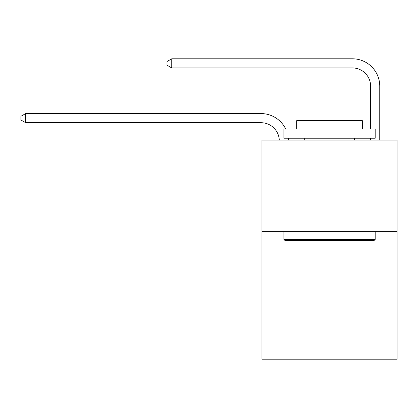 <?xml version="1.0" encoding="UTF-8"?>
<svg xmlns="http://www.w3.org/2000/svg" width="418" height="418" viewBox="0 0 418 418"><rect width="100%" height="100%" fill="white"/><g stroke="black" fill="none" stroke-linecap="round" stroke-linejoin="round"><path stroke-width="0.63" d="M397.1 231.373L397.1 359.208L261.961 359.208L261.961 140.061L397.1 140.061L397.1 231.373L261.961 231.373M261.046 122.709A18.261 18.261 0 0 1 279.287 140.061A18.261 18.261 0 0 0 261.046 122.709A18.261 18.261 0 0 1 279.287 140.061A18.261 18.261 0 0 0 261.046 122.709A18.261 18.261 0 0 1 279.287 140.061A18.261 18.261 0 0 0 261.046 122.709A18.261 18.261 0 0 1 279.287 140.061A18.261 18.261 0 0 0 261.046 122.709A18.261 18.261 0 0 1 279.287 140.061A18.261 18.261 0 0 0 261.046 122.709A18.261 18.261 0 0 1 279.287 140.061A18.261 18.261 0 0 0 261.046 122.709A18.261 18.261 0 0 1 279.287 140.061A18.261 18.261 0 0 0 261.046 122.709A18.261 18.261 0 0 1 279.287 140.061A18.261 18.261 0 0 0 261.046 122.709A18.261 18.261 0 0 1 279.287 140.061A18.261 18.261 0 0 0 261.046 122.709A18.261 18.261 0 0 1 279.287 140.061A18.261 18.261 0 0 0 261.046 122.709A18.261 18.261 0 0 1 279.287 140.061A18.261 18.261 0 0 0 261.046 122.709A18.261 18.261 0 0 1 279.287 140.061A18.261 18.261 0 0 0 261.046 122.709A18.261 18.261 0 0 1 279.287 140.061A18.261 18.261 -50.7 0 0 261.046 122.709L25.65 122.709L20.9 119.971L20.9 116.319L25.65 113.581L261.046 113.581A27.395 27.395 0 0 1 285.734 129.105M370.62 129.105L370.62 86.186A18.261 18.261 0 0 0 352.358 67.925L171.746 67.925L166.996 65.187L166.996 61.535L171.746 58.792L352.358 58.792A27.395 27.395 0 0 1 379.753 86.186L379.753 140.061M25.65 122.709L25.65 113.581L261.046 113.581M370.62 86.186A18.261 18.261 0 0 0 352.358 67.925A18.261 18.261 0 0 1 370.62 86.186A18.261 18.261 0 0 0 352.358 67.925A18.261 18.261 0 0 1 370.62 86.186A18.261 18.261 0 0 0 352.358 67.925A18.261 18.261 0 0 1 370.62 86.186A18.261 18.261 0 0 0 352.358 67.925A18.261 18.261 0 0 1 370.62 86.186A18.261 18.261 0 0 0 352.358 67.925A18.261 18.261 0 0 1 370.62 86.186A18.261 18.261 0 0 0 352.358 67.925A18.261 18.261 0 0 1 370.62 86.186A18.261 18.261 0 0 0 352.358 67.925A18.261 18.261 0 0 1 370.62 86.186A18.261 18.261 0 0 0 352.358 67.925A18.261 18.261 0 0 1 370.62 86.186A18.261 18.261 0 0 0 352.358 67.925A18.261 18.261 0 0 1 370.62 86.186A18.261 18.261 0 0 0 352.358 67.925A18.261 18.261 0 0 1 370.62 86.186A18.261 18.261 0 0 0 352.358 67.925A18.261 18.261 0 0 1 370.62 86.186A18.261 18.261 0 0 0 352.358 67.925A18.261 18.261 0 0 1 370.62 86.186A18.261 18.261 0 0 0 352.358 67.925M171.746 67.925L171.746 58.792L352.358 58.792M284.971 240.502L283.874 239.404L375.186 239.404L374.089 240.502L284.971 240.502M375.186 129.105L375.186 138.233L283.874 138.233L283.874 129.105L375.186 129.105M296.66 129.105L296.66 120.703L362.401 120.703L362.401 129.105M375.186 231.373L375.186 239.404M283.874 231.373L283.874 239.404M354.365 138.233L354.365 140.061M304.696 138.233L304.696 140.061M288.305 138.233A27.395 27.395 0 0 1 288.425 140.061M370.62 140.061L370.62 138.233"/></g></svg>
